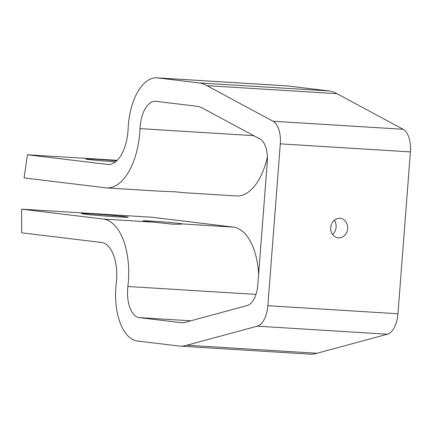 <?xml version="1.0" encoding="UTF-8"?>
<svg xmlns="http://www.w3.org/2000/svg" width="432" height="432" viewBox="0 0 432 432"><rect width="100%" height="100%" fill="white"/><g stroke="black" fill="none" stroke-linecap="round" stroke-linejoin="round"><path stroke-width="0.65" d="M199.049 82.917A72.031 36.401 93.5 0 1 206.874 85.639L273.073 121.241A22.043 11.14 93.5 0 1 280.303 143.851L267.845 305.71A22.043 11.14 93.5 0 1 257.305 326.171L186.894 345.217A72.031 36.401 93.5 0 1 179.879 346.108A72.031 36.401 93.5 0 1 178.805 346.01L137.457 341.005A50.728 25.634 93.5 0 1 116.3 282.965A35.591 17.987 -86.5 0 0 100.904 242.39A35.591 17.987 -86.5 0 0 100.84 242.39L21.703 232.81L21.6 209.169L103.232 219.051A59.054 29.846 93.5 0 1 127.883 286.486A27.259 13.775 -86.5 0 0 139.255 317.617L180.603 322.618A48.562 24.543 -86.5 0 0 181.327 322.688A48.562 24.543 -86.5 0 0 186.008 322.099L247.261 305.532A22.043 11.14 -86.5 0 0 257.801 285.071L267.295 161.698A22.043 11.14 -86.5 0 0 260.069 139.082L202.478 108.113A48.562 24.543 -86.5 0 0 197.246 106.304L155.903 101.304A27.259 13.775 -86.5 0 0 155.493 101.266A27.259 13.775 -86.5 0 0 140.006 128.628A59.054 29.846 93.5 0 1 106.456 187.909A59.054 29.846 93.5 0 1 104.463 187.655L24.089 177.925L27.437 154.759L106.963 164.381A35.591 17.987 -86.5 0 0 107.908 164.489A35.591 17.987 -86.5 0 0 128.12 128.882A50.728 25.634 93.5 0 1 156.946 77.841A50.728 25.634 93.5 0 1 157.702 77.911L199.049 82.917L329.146 90.968A72.031 36.401 93.5 0 1 336.971 93.69L403.175 129.287A22.043 11.14 93.5 0 1 410.4 151.902L397.948 313.762A22.043 11.14 93.5 0 1 387.401 334.222L316.996 353.263A72.031 36.401 93.5 0 1 309.976 354.159L179.879 346.108M206.874 85.639L336.971 93.69M156.946 77.841L287.042 85.892A50.728 25.634 93.5 0 1 287.798 85.963L329.146 90.968M106.963 164.381L108.853 164.5M106.456 187.909L158.884 191.155L174.847 191.776L184.129 192.715L236.558 195.961A59.054 29.846 93.5 0 0 267.403 157.005M172.357 224.143L154.537 222.226A19.64 0.502 -175.6 0 1 142.954 220.871A19.64 0.502 -175.6 0 1 152.669 221.184A19.64 0.502 -175.6 0 1 172.303 222.696A19.64 0.502 -175.6 0 1 182.115 223.884A19.64 0.502 -175.6 0 1 182.029 223.927C181.278 224.246 178.054 224.321 172.357 224.143M115.42 161.854A23.414 0.599 -175.6 0 1 85.72 158.992A23.414 0.599 -175.6 0 1 97.303 159.365A23.414 0.599 -175.6 0 1 116.645 160.801M116.624 216.821A23.414 0.599 -175.6 0 1 93.215 215.023A23.414 0.599 -175.6 0 1 81.518 213.602A23.414 0.599 -175.6 0 1 93.101 213.975A23.414 0.599 -175.6 0 1 116.51 215.773A23.414 0.599 -175.6 0 1 128.207 217.193A23.414 0.599 -175.6 0 1 116.624 216.821M27.437 154.759L117.158 160.31M21.6 209.169L151.697 217.22L233.334 227.102A59.054 29.846 93.5 0 1 258.633 274.255M332.559 234.473A9.817 8.467 96.9 0 0 336.112 227.2A9.817 8.467 96.9 0 0 334.276 220.277M186.894 345.217L316.996 353.263M330.723 227.551A9.817 8.467 96.9 0 0 338.002 237.821A9.817 8.467 96.9 0 0 347.636 228.593A9.817 8.467 96.9 0 0 340.362 218.322A9.817 8.467 96.9 0 0 330.723 227.551M157.702 77.911L287.798 85.963M140.006 128.628L253.708 135.664M180.603 322.618L182.056 322.709M139.255 317.617L190.798 320.803M127.883 286.486L255.992 294.413M103.232 219.051L154.537 222.226M182.029 223.927L233.334 227.102M257.305 326.171L387.401 334.222M267.845 305.71L397.948 313.762M280.303 143.851L410.4 151.902M273.073 121.241L403.175 129.287"/></g></svg>
